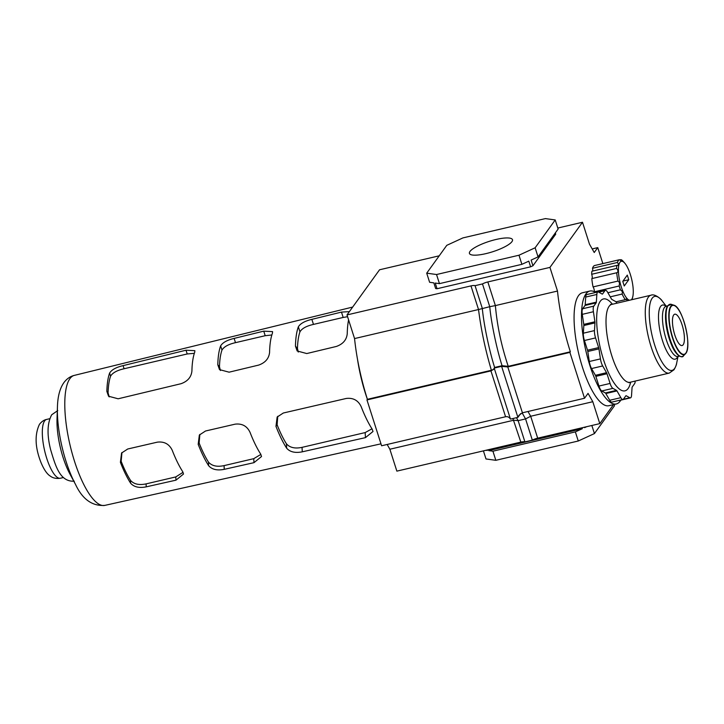 <?xml version="1.0" encoding="UTF-8"?>
<svg xmlns="http://www.w3.org/2000/svg" width="724" height="724" viewBox="0 0 724 724"><rect width="100%" height="100%" fill="white"/><g stroke="black" fill="none" stroke-linecap="round" stroke-linejoin="round"><path stroke-width="1.09" d="M57.024 419.223A42.001 12.661 76.8 0 0 69.803 473.795L75.522 484.428A59.459 17.928 76.8 0 1 57.431 407.169L57.024 419.223M121.958 452.527L121.152 461.288A63.974 19.286 -103.2 0 0 130.465 480.311L130.619 483.216A67.232 20.263 -103.2 0 1 120.401 462.328L121.569 453.034L127.732 448.998L157.37 442.147C164.312 441.341 169.28 444.074 172.258 450.337A67.803 20.435 76.8 0 0 182.638 471.55L183.507 474.021L175.968 480.166L146.239 486.845L146.076 483.885L175.787 476.926L183.054 472.301M130.619 483.216C133.967 487.035 139.171 488.248 146.239 486.845M199.851 434.409L199.136 443.025A63.974 19.286 -103.2 0 0 208.44 462.057L208.648 465.713A68.083 20.525 -103.2 0 1 198.186 444.337L199.353 435.043L205.516 431.006L235.155 424.155C242.106 423.35 247.065 426.083 250.042 432.346A68.653 20.697 76.8 0 0 260.658 454.048L261.527 456.509L253.988 462.663L224.268 469.333L224.06 465.623L253.762 458.663L260.875 454.401M208.648 465.713C211.987 469.532 217.2 470.736 224.268 469.333M277.754 416.291L277.111 424.771A63.974 19.286 -103.2 0 0 286.423 443.794L286.668 448.219A68.943 20.779 -103.2 0 1 275.971 426.355L277.147 417.051L283.31 413.015L346.28 398.453C353.231 397.648 358.19 400.372 361.167 406.653A69.875 21.068 76.8 0 0 372.127 429.051L372.996 431.504L365.448 437.64L302.288 451.821L302.035 447.36L365.168 432.581L371.973 428.816M286.668 448.219C290.016 452.02 295.22 453.215 302.288 451.821M349.393 311.619L341.475 312.098L343.176 317.447L313.465 324.406C306.442 325.999 301.935 328.47 299.953 331.827A63.974 19.286 -103.2 0 0 297.464 348.506L298.288 352.045M348.588 319.881A69.875 21.068 76.8 0 0 347.239 333.737C346.615 339.855 342.986 344.099 336.352 346.452L306.759 353.547L297.166 350.977L295.464 346.163A69.305 20.896 -103.2 0 1 298.351 326.814L299.953 331.827M313.465 324.406L311.854 319.356C304.867 321.04 300.36 323.519 298.351 326.814M219.481 366.76L217.806 364.796L219.499 369.611L229.092 372.181L258.685 365.086C265.319 362.724 268.948 358.489 269.581 352.371A69.024 20.806 76.8 0 1 272.441 333.167L272.577 331.619L263.744 331.149L265.201 335.71L235.49 342.66C228.458 344.262 223.96 346.733 221.969 350.081A63.974 19.286 -103.2 0 0 219.481 366.76L220.431 370.516M217.806 364.796A68.454 20.634 -103.2 0 1 220.63 345.873L221.969 350.081M235.49 342.66L234.133 338.407C227.137 340.09 222.63 342.579 220.63 345.873M108.084 392.851L106.862 391.413L108.555 396.227L118.139 398.788L181.018 383.711C187.652 381.349 191.281 377.123 191.914 371.005A68.165 20.553 76.8 0 1 194.72 352.226L194.847 350.678L186.014 350.208L187.217 353.964L124.085 368.751C117.062 370.344 112.555 372.815 110.573 376.172A63.974 19.286 -103.2 0 0 108.084 392.851L109.206 396.897M106.862 391.413A67.232 20.263 -103.2 0 1 109.596 373.104L110.573 376.172M124.085 368.751L123.089 365.629C116.093 367.294 111.596 369.792 109.596 373.104M123.089 365.629L186.014 350.208M234.133 338.407L263.744 331.149M311.854 319.356L341.475 312.098M130.465 480.311C133.804 484.175 139.008 485.361 146.076 483.885M208.44 462.057C211.788 465.912 216.992 467.107 224.06 465.623M286.423 443.794C289.772 447.649 294.976 448.844 302.035 447.36M271.844 334.977L265.201 335.71M347.574 316.714L343.176 317.447M194.349 353.321L187.217 353.964M595.599 292.478A58.001 17.485 76.8 0 0 589.834 291.048A58.001 17.485 76.8 0 0 585.942 293.908A58.001 17.485 76.8 0 0 587.861 358.688A58.001 17.485 76.8 0 0 616.278 403.983A58.001 17.485 76.8 0 0 620.169 401.123A58.001 17.485 76.8 0 0 620.803 400.137M589.834 291.048L582.404 292.786A58.001 17.485 76.8 0 0 578.521 295.645A58.001 17.485 76.8 0 0 580.44 360.434A58.001 17.485 76.8 0 0 608.848 405.721L616.278 403.983M496.067 239.472A22.598 5.466 162.3 0 1 512.492 239.689A22.598 5.466 162.3 0 1 485.849 253.644A22.598 5.466 162.3 0 1 469.433 253.427A22.598 5.466 162.3 0 1 496.067 239.472M439.233 255.807L379.557 269.781L347.004 314.922L354.552 338.57A96.799 29.177 76.8 0 0 367.412 399.304L366.959 399.929L381.593 445.776L505.569 416.743C507.587 416.363 509.216 417.151 510.474 419.106L494.184 368.082L493.732 369.276L490.935 370.896L366.959 399.929M354.552 338.57L478.528 309.537C481.071 329.71 485.361 349.954 491.388 370.272L367.412 399.304M613.472 404.644L599.798 423.621L592.802 401.711L588.051 393.367L584.53 398.254L569.897 352.407L570.349 351.783A96.799 29.177 -103.2 0 1 557.489 291.048L549.941 267.4L487.831 281.953A6 1.448 162.3 0 0 482.483 283.926L475.062 285.672A6 1.448 162.3 0 0 470.98 285.899L347.004 314.922M557.489 291.048L495.379 305.591L487.831 281.953M516.456 417.703L518.14 420.662L513.841 420.201L389.865 449.233L396.861 471.134L520.837 442.111A6 1.448 -17.7 0 1 524.909 441.884L532.339 440.147A6 1.448 -17.7 0 1 537.688 438.165L599.798 423.621M387.159 444.473L389.865 449.233M549.941 267.4L582.494 222.259L589.481 244.169L594.232 252.513L597.762 247.617L602.857 263.599M570.349 351.783L508.239 366.326C501.451 346.081 497.162 325.836 495.379 305.591L489.75 306.695L482.483 283.926M582.494 222.259L557.797 228.042M555.335 232.929L555.724 234.16L532.945 265.753L530.62 266.821L437.052 288.731L435.64 288.541L433.83 282.867L429.622 282.288L426.708 273.174L446.78 245.336L462.944 237.897L545.38 218.603L555.217 219.942L535.136 247.78L518.981 255.219L436.545 274.523L426.708 273.174M597.762 247.617L592.196 248.929M592.802 401.711L530.692 416.255L525.57 418.924L518.14 420.662L524.909 441.884M584.53 398.254L522.42 412.798L519.018 415.25L517.895 417.368L510.474 419.106M569.897 352.407L507.786 366.95L501.614 366.344L494.184 368.082L494.637 367.457C489.831 352.543 483.904 325.872 482.32 308.433L475.062 285.672M614.115 404.49L614.504 405.739L594.431 433.576L578.268 441.007L495.831 460.31L486.003 458.962L483.415 450.871M495.831 460.31L492.926 451.197L488.718 450.618L488.419 449.695M487.161 449.993L487.306 450.428L486.039 450.256M578.268 441.007L575.363 431.893L492.926 451.197M581.987 427.784L582.286 428.717L575.363 431.893M594.431 433.576L591.852 425.477M586.684 426.689L584.603 427.64L584.467 427.205M582.286 428.717L488.718 450.618M585.01 427.079L584.603 427.64M436.545 274.523L439.45 283.636L435.242 283.057L437.052 288.731M518.981 255.219L521.886 264.332L439.45 283.636M535.136 247.78L538.05 256.902L531.126 260.079L532.945 265.753M530.62 266.821L528.81 261.147L521.886 264.332M555.217 219.942L558.123 229.055L538.05 256.902M470.98 285.899L478.528 309.537L489.75 306.695C491.334 324.135 497.252 350.805 502.067 365.72L494.637 367.457M522.42 412.798L507.786 366.95L508.239 366.326L502.067 365.72L501.614 366.344L517.895 417.368L520.556 413.676M493.931 368.95L490.935 370.896L505.569 416.743M522.131 412.879L525.57 418.924L532.339 440.147M683.184 344.742A16.1 4.851 -103.2 0 1 682.108 345.538A16.1 4.851 -103.2 0 1 674.216 332.968A16.1 4.851 -103.2 0 1 673.691 314.985A16.1 4.851 -103.2 0 1 674.768 314.189A16.1 4.851 -103.2 0 1 682.651 326.759A16.1 4.851 -103.2 0 1 683.184 344.742M635.183 381.068A7.638 2.299 -103.2 0 1 634.604 383.675L632.233 386.96A2.516 0.76 76.8 0 0 632.052 387.675L631.545 395.358A7.638 2.299 -103.2 0 1 630.984 397.503A7.638 2.299 -103.2 0 1 630.468 397.874L619.328 400.49A7.638 2.299 -103.2 0 1 618.875 400.453M630.468 397.874A7.638 2.299 -103.2 0 1 629.817 397.757L626.215 395.757A2.516 0.76 76.8 0 0 626.007 395.711A2.516 0.76 76.8 0 0 625.835 395.838L623.464 399.123A7.638 2.299 -103.2 0 1 622.957 399.503A7.638 2.299 -103.2 0 1 620.848 397.666L616.984 390.924A2.516 0.76 76.8 0 0 616.504 390.354L612.902 388.363A7.638 2.299 -103.2 0 1 610.088 383.439L607.002 373.756A2.516 0.76 76.8 0 0 606.549 372.697L602.694 365.955A7.638 2.299 -103.2 0 1 600.44 358.896L598.947 348.868A2.516 0.76 76.8 0 0 598.648 347.592L595.562 337.909A7.638 2.299 -103.2 0 1 594.467 330.596L594.974 322.913A2.516 0.76 76.8 0 0 594.911 321.773L593.418 311.736A7.638 2.299 -103.2 0 1 593.789 306.134L596.16 302.849A2.516 0.76 76.8 0 0 596.341 302.143L596.847 294.46A7.638 2.299 -103.2 0 1 597.924 291.935A7.638 2.299 -103.2 0 1 598.576 292.062L602.169 294.062A2.516 0.76 76.8 0 0 602.386 294.098A2.516 0.76 76.8 0 0 602.558 293.971L604.929 290.695A7.638 2.299 -103.2 0 1 605.436 290.315A7.638 2.299 -103.2 0 1 607.545 292.143L611.409 298.894A2.516 0.76 76.8 0 0 611.889 299.455L615.481 301.456A7.638 2.299 -103.2 0 1 616.957 303.184M622.957 399.503L611.816 402.11A7.638 2.299 -103.2 0 1 609.708 400.272L605.843 393.53A2.516 0.76 76.8 0 0 605.364 392.969L601.771 390.969A7.638 2.299 -103.2 0 1 598.947 386.055L595.861 376.371A2.516 0.76 76.8 0 0 595.409 375.313L591.553 368.561A7.638 2.299 -103.2 0 1 589.3 361.502L587.807 351.475A2.516 0.76 76.8 0 0 587.508 350.199L584.422 340.515A7.638 2.299 -103.2 0 1 583.336 333.203L583.834 325.519A2.516 0.76 76.8 0 0 583.77 324.379L582.277 314.352A7.638 2.299 -103.2 0 1 582.648 308.741L585.019 305.456A2.516 0.76 76.8 0 0 585.2 304.75L585.707 297.066A7.638 2.299 -103.2 0 1 586.784 294.541L597.924 291.935M631.21 299.845A20.001 6.027 76.8 0 0 632.876 296.315A20.001 6.027 76.8 0 0 630.36 274.505A20.001 6.027 76.8 0 0 625.237 263.726A20.001 6.027 76.8 0 0 618.712 265.771A20.001 6.027 76.8 0 0 621.319 287.048A20.001 6.027 76.8 0 0 629.5 300.243M594.413 291.79L619.21 285.989A22.001 6.634 76.8 0 0 619.798 287.926A22.001 6.634 76.8 0 0 620.432 289.799L607.889 292.74M610.232 296.84L622.133 294.053L622.45 291.654L620.432 289.799M622.133 294.053A22.001 6.634 76.8 0 0 625.328 299.646L615.979 301.836M627.292 300.759L626.26 299.057L625.328 299.646M632.106 299.636A22.001 6.634 76.8 0 0 632.115 299.6L632.74 296.641M616.604 268.441L591.68 274.278A3.077 0.932 -103.2 0 1 591.798 274.64A3.077 0.932 -103.2 0 1 591.825 278.595L616.748 272.758C618.278 272.052 618.323 270.722 616.902 268.758L616.604 268.441A22.001 6.634 -103.2 0 1 616.803 265.418L617.699 265.446M619.391 259.735A22.001 6.634 76.8 0 0 617.427 262.45L592.504 268.287A22.001 6.634 -103.2 0 1 594.467 265.563L619.391 259.735L621.292 260.812L620.939 259.663A22.001 6.634 -103.2 0 1 622.359 260.45L624.151 262.423M619.21 285.989L619.554 282.586L617.988 281.066L593.065 286.903A3.077 0.932 -103.2 0 1 593.879 288.595A3.077 0.932 -103.2 0 1 594.304 291.736M593.065 286.903A22.001 6.634 -103.2 0 1 591.825 278.595M591.68 274.278A22.001 6.634 -103.2 0 1 591.879 271.247L616.803 265.418C618.64 265.545 618.848 264.559 617.427 262.45M592.504 268.287A3.077 0.932 -103.2 0 1 592.576 271.084M616.748 272.758A22.001 6.634 76.8 0 0 617.988 281.066M620.939 259.663L619.681 259.961M627.292 275.102L622.776 281.374L624.242 285.989L628.767 279.726L627.292 275.102M622.984 281.075L628.767 279.726M352.678 307.057L74.328 375.385A66.771 20.127 76.8 0 0 69.911 378.661A66.771 20.127 76.8 0 0 72.092 453.143A66.771 20.127 76.8 0 0 104.772 505.397C92.201 506.266 82.455 499.27 75.522 484.428M357.457 358.995A69.966 21.096 76.8 0 0 367.394 399.322M365.168 432.581L365.448 437.64M253.762 458.663L253.988 462.663M175.787 476.926L175.968 480.166M120.401 462.328L121.152 461.288M198.186 444.337L199.136 443.025M275.971 426.355L277.111 424.771M297.464 348.506L295.464 346.163M60.427 478.229C53.793 479.225 50.68 476.329 50.237 476.066C47.078 474.12 44.028 469.686 41.087 462.763C35.051 447.586 34.517 434.771 39.467 424.3C41.693 421.531 44.092 419.902 46.653 419.422A30.2 9.104 76.8 0 0 44.635 420.906A30.2 9.104 76.8 0 0 45.63 454.645A30.2 9.104 76.8 0 0 60.427 478.229L63.468 477.514M512.9 418.535L520.837 442.111M527.986 411.494L530.692 416.255L537.688 438.165M666.27 306.216L662.216 301.003A38.001 11.457 76.8 0 0 652.152 298.27A38.001 11.457 76.8 0 0 654.768 345.312A38.001 11.457 76.8 0 0 674.569 368.516A38.001 11.457 76.8 0 0 676.714 362.923C676.56 364.634 675.655 366.905 674.008 369.765L669.257 373.095A40.001 12.055 76.8 0 1 651.102 346.687A40.001 12.055 76.8 0 1 648.342 297.175A40.001 12.055 76.8 0 1 651.021 295.202L611.762 304.397A40.001 12.055 76.8 0 0 609.083 306.37A40.001 12.055 76.8 0 0 611.834 355.882A40.001 12.055 76.8 0 0 629.998 382.29L669.257 373.095M665.971 306.27A27.802 8.38 76.8 0 0 660.623 306.415A27.802 8.38 76.8 0 0 662.541 340.832A27.802 8.38 76.8 0 0 677.021 357.81A27.802 8.38 76.8 0 0 677.736 356.543M667.573 305.908L666.161 306.243A25.802 7.774 76.8 0 0 664.433 307.51A25.802 7.774 76.8 0 0 665.284 336.334A25.802 7.774 76.8 0 0 677.926 356.479L677.583 356.57M665.79 311.981A25.802 7.774 76.8 0 0 675.049 351.502M668.098 305.609A26.851 8.091 76.8 0 0 669.664 337.936A26.851 8.091 76.8 0 0 683.483 355.801C682.479 358.887 674.696 355.203 670.75 342.597C665.537 329.167 663.854 310.451 667.691 305.736L671.447 304.388A26.851 8.091 76.8 0 0 668.098 305.609M667.646 306.062A26.507 7.991 76.8 0 0 668.026 333.773A26.507 7.991 76.8 0 0 680.289 356.353M685.836 353.348A25.467 7.674 76.8 0 0 687.239 349.538M677.583 308.324A25.467 7.674 76.8 0 0 673.908 305.211A25.467 7.674 76.8 0 0 670.741 306.37A25.467 7.674 76.8 0 0 672.225 337.031A25.467 7.674 76.8 0 0 685.32 353.964A25.467 7.674 76.8 0 0 685.764 353.448M671.03 306.641A25.123 7.575 76.8 0 0 672.759 337.737A25.123 7.575 76.8 0 0 685.845 353.086A25.123 7.575 76.8 0 0 684.117 321.99A25.123 7.575 76.8 0 0 671.03 306.641M623.346 399.268L629.817 397.757M583.834 325.519L594.974 322.913M583.77 324.379L594.911 321.773M583.336 333.203L594.467 330.596M584.422 340.515L595.562 337.909M587.508 350.199L598.648 347.592M587.807 351.475L598.947 348.868M589.3 361.502L600.44 358.896M591.553 368.561L602.694 365.955M595.409 375.313L606.549 372.697M595.861 376.371L607.002 373.756M598.947 386.055L610.088 383.439M601.771 390.969L612.902 388.363M605.364 392.969L616.504 390.354M605.843 393.53L616.984 390.924M609.708 400.272L620.848 397.666M598.721 292.143L604.929 290.695M585.707 297.066L596.847 294.46M585.2 304.75L596.341 302.143M585.019 305.456L596.16 302.849M582.648 308.741L593.789 306.134M582.277 314.352L593.418 311.736M612.432 304.243A47.196 14.227 76.8 0 0 597.318 309.8A47.196 14.227 76.8 0 0 603.526 359.701A47.196 14.227 76.8 0 0 628.115 388.535A47.196 14.227 76.8 0 0 630.667 382.127M74.328 375.385C70.21 376.389 66.708 378.833 63.839 382.706C59.82 388.444 57.685 396.589 57.431 407.169M380.969 443.83L104.772 505.397M57.766 410.589L51.694 414.78C47.223 423.205 46.87 434.853 50.644 449.722C55.63 466.337 59.92 481.931 74.3 481.198M46.653 419.422L49.694 418.707M678.035 356.452L676.714 362.923M671.447 304.388L673.908 305.211C682.587 306.922 692.18 346.28 685.8 353.403L683.483 355.801M598.368 291.971L605.436 290.315M677.926 356.479L679.338 356.154M662.216 301.003C661.781 299.682 654.994 293.392 651.021 295.202M628.966 382.761L629.998 382.29M610.531 304.388L611.762 304.397M632.876 296.315L632.776 296.795M624.35 262.586L625.237 263.726"/></g></svg>
